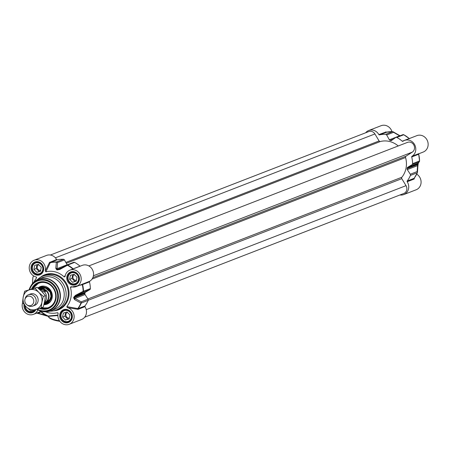 <?xml version="1.0" encoding="UTF-8"?>
<svg xmlns="http://www.w3.org/2000/svg" width="450" height="450" viewBox="0 0 450 450"><rect width="100%" height="100%" fill="white"/><g stroke="black" fill="none" stroke-linecap="round" stroke-linejoin="round"><path stroke-width="0.67" d="M392.214 139.967L390.684 140.563A1.215 1.108 -111.2 0 0 391.573 140.422L395.719 137.498A1.215 1.108 68.8 0 1 396.821 137.447A28.524 25.993 68.8 0 1 402.249 141.221A0.608 0.551 -111.2 0 0 402.913 141.278A8.803 8.021 68.8 0 1 404.483 140.439A8.803 8.021 68.8 0 1 414.877 145.125A8.803 8.021 68.8 0 1 411.952 156.308A0.608 0.551 -111.2 0 0 411.711 156.954A28.524 25.993 68.8 0 1 412.599 163.676A1.215 1.108 68.8 0 1 412.071 164.683L418.95 162.017A1.215 1.204 34.1 0 0 419.366 161.64L419.366 161.64A1.215 1.204 34.1 0 0 419.569 160.948M400.027 135.799L399.499 135.546M418.354 162.984L418.095 164.34A1.215 0.287 11.4 0 0 418.095 164.301L417.814 166.556A1.215 0.984 -177.7 0 0 417.853 166.326L418.095 164.34A1.215 0.287 11.4 0 1 418.005 164.424L407.098 168.649A23.062 21.015 -111.2 0 0 407.216 168.041L418.118 163.817A23.062 21.015 68.8 0 1 418.005 164.424L417.549 165.634L417.161 171.574L410.282 174.246L407.289 169.611L417.549 165.634A1.215 0.984 -177.7 0 1 417.859 166.32A1.215 0.984 -177.7 0 0 417.859 166.32L417.459 172.322A1.215 1.001 -175.1 0 0 417.161 171.574A1.215 1.108 68.8 0 1 417.279 172.766A28.524 25.993 68.8 0 1 414.084 178.346L407.205 181.018A0.608 0.551 -111.2 0 0 407.199 181.727A8.803 8.021 68.8 0 1 403.785 194.569A8.803 8.021 68.8 0 1 399.932 194.974M411.711 156.954L418.59 154.288A28.524 25.993 68.8 0 1 419.479 161.004A1.215 1.108 68.8 0 1 418.95 162.017L417.988 163.294L407.728 167.276L412.071 164.683M410.282 174.246A1.215 1.108 68.8 0 1 410.4 175.433A28.524 25.993 68.8 0 1 407.205 181.018M417.381 172.62A1.215 1.001 -175.1 0 0 417.465 172.322A1.215 1.215 0 0 1 417.369 172.688A1.215 0.366 22.8 0 0 417.381 172.62M407.098 168.649A1.215 1.108 -111.2 0 0 407.289 169.611M418.697 154.277L419.001 153.607A0.608 0.602 26.4 0 0 418.691 154.271L419.574 160.931A1.215 1.215 0 0 1 419.366 161.64L418.331 163.013A1.215 1.198 39.8 0 1 417.988 163.294L418.213 163.732L418.41 162.889M407.728 167.276A1.215 1.108 -111.2 0 0 407.216 168.041M418.59 154.288L418.59 154.288A0.608 0.551 -111.2 0 1 418.838 153.641L411.952 156.308M365.631 132.795A8.803 8.021 68.8 0 1 368.752 130.494A8.803 8.021 68.8 0 1 378.832 134.578A0.608 0.551 -111.2 0 0 379.451 134.882A28.524 25.993 68.8 0 1 385.684 134.347A1.215 1.108 68.8 0 1 386.662 134.977L393.542 132.311A1.215 0.906 -60.8 0 0 393.182 131.816L393.182 131.816A1.215 0.906 -60.8 0 0 392.85 131.732M386.55 132.165L386.134 131.963A0.608 0.472 -62.8 0 0 386.319 132.216A28.524 25.993 68.8 0 1 392.563 131.681A1.215 1.108 68.8 0 1 393.542 132.311L399.623 135.827L389.357 139.804L386.662 134.977M390.684 140.563A23.062 21.015 -111.2 0 0 390.111 140.4L393.424 139.118M379.451 134.882L386.634 132.249M392.749 131.704A1.215 0.467 92.5 0 0 392.642 131.664A1.215 1.215 0 0 1 393.182 131.816L399.296 135.354A1.215 0.883 -58.9 0 1 399.623 135.827L399.825 135.877M389.357 139.804A1.215 1.108 -111.2 0 0 390.111 140.4M399.296 135.354A1.215 0.883 -58.9 0 0 399.291 135.349A1.215 0.883 -58.9 0 0 398.987 135.259M403.768 134.764A1.215 1.198 22.1 0 0 403.2 134.646M409.275 138.578A0.608 0.602 -174.2 0 1 409.224 138.538L402.249 141.221M409.224 138.538L409.129 138.555A28.524 25.993 68.8 0 0 403.706 134.781A1.215 0.343 -61.9 0 1 403.824 134.775A1.215 0.343 -61.9 0 1 403.869 134.814A28.389 25.869 -111.2 0 1 409.213 138.527L403.824 134.775A1.215 1.215 0 0 0 402.817 134.713A1.215 1.108 68.8 0 1 403.706 134.781L396.821 137.447M403.785 194.569L416.143 189.782A8.803 8.021 -111.2 0 0 421.082 182.458A8.803 8.021 -111.2 0 0 416.717 174.122M407.199 181.727L414.079 179.061L414.428 177.941M414.293 178.768A0.608 0.518 7.9 0 1 414.146 178.312M386.134 131.963L378.832 134.578M391.989 131.648A8.803 8.021 -111.2 0 0 381.111 125.702L368.752 130.494M418.944 153.709L423.202 152.055A8.803 8.021 -111.2 0 0 427.5 140.951A8.803 8.021 -111.2 0 0 416.841 135.647L404.483 140.439M50.372 255.026L368.741 131.586A5.462 4.978 68.8 0 1 374.906 133.959L379.114 140.951A1.215 1.108 -111.2 0 0 380.374 141.514A21.848 19.907 68.8 0 1 398.228 145.969M88.841 265.922L407.503 142.374A5.462 4.978 68.8 0 1 413.916 145.198A5.462 4.978 68.8 0 1 412.284 152.134L406.007 156.206A1.215 1.108 -111.2 0 0 405.562 157.523A21.848 19.907 68.8 0 1 401.867 177.249A1.215 1.108 -111.2 0 0 401.805 178.672L406.012 185.664A5.462 4.978 68.8 0 1 403.796 193.477L84.673 317.205M33.716 305.612A6.069 5.529 -111.2 0 0 37.716 297.675A6.069 5.529 -111.2 0 0 29.413 294.502M23.214 297.073A10.316 9.399 -111.2 0 0 26.286 306.917A10.316 9.399 -111.2 0 0 35.629 309.516A10.316 9.399 -111.2 0 0 41.901 302.271A10.316 9.399 -111.2 0 0 38.829 292.427A10.316 9.399 -111.2 0 0 29.486 289.828A10.316 9.399 -111.2 0 0 23.214 297.073L24.632 291.24L35.044 288.141L38.829 292.427L43.324 296.438L41.901 302.271L41.192 307.834L30.78 310.928L26.286 306.917L22.5 302.631L23.214 297.073M41.192 307.834L43.279 307.024L44.702 301.191L45.411 295.627L41.625 291.341L37.136 287.331L24.632 291.24M45.411 295.627L43.324 296.438M37.136 287.331L35.044 288.141M80.083 266.214A0.608 0.551 68.8 0 1 80.01 266.158L73.131 268.83A28.524 25.993 -111.2 0 0 67.708 265.05A1.215 1.108 -111.2 0 0 66.819 264.988A1.215 1.215 0 0 0 66.668 265.061L66.668 265.061A1.215 0.692 60.8 0 0 66.606 265.101L58.663 269.528M56.599 259.515L49.489 262.479A0.608 0.501 -168.3 0 0 50.209 262.688A28.389 25.869 68.8 0 1 56.357 262.17L55.794 268.318L56.734 269.781A22.927 20.891 68.8 0 1 57.302 269.938L59.799 269.438L67.444 265.258A1.215 0.692 60.8 0 0 66.668 265.061L59.13 269.297A1.215 0.652 60.5 0 0 59.074 269.336L57.549 269.724A23.062 21.015 -111.2 0 0 56.97 269.561L57.549 262.581L64.429 259.914A1.215 1.108 -111.2 0 0 63.45 259.284A28.524 25.993 -111.2 0 0 57.218 259.819A0.608 0.551 68.8 0 1 56.599 259.515A8.803 8.021 -111.2 0 0 46.519 255.431L34.161 260.218A8.803 8.021 68.8 0 1 42.587 262.148A8.803 8.021 68.8 0 1 45.242 270.984L45.894 271.839L50.338 262.485L57.218 259.819M80.01 266.158A28.524 25.993 -111.2 0 0 74.587 262.384A1.215 1.108 -111.2 0 0 73.485 262.434M66.814 306.613L67.264 307.598A8.803 8.021 68.8 0 1 74.076 315.562A8.803 8.021 68.8 0 1 69.193 324.298L81.551 319.506A8.803 8.021 -111.2 0 0 84.966 306.664A0.608 0.551 68.8 0 1 84.971 305.955L78.092 308.621L66.814 306.613A21.246 19.356 -111.2 0 0 70.419 287.336L82.271 284.726A28.389 25.869 68.8 0 1 83.143 291.358A1.215 0.692 63.3 0 1 82.957 292.286L89.837 289.62A1.215 1.108 -111.2 0 0 90.366 288.613A28.524 25.993 -111.2 0 0 89.477 281.891A0.608 0.551 68.8 0 1 89.719 281.244A8.803 8.021 -111.2 0 0 92.644 270.056A8.803 8.021 -111.2 0 0 82.249 265.376L69.891 270.163A8.803 8.021 68.8 0 1 80.55 275.473A8.803 8.021 68.8 0 1 76.252 286.577A8.803 8.021 68.8 0 1 71.179 286.689L70.982 286.656M65.306 275.293L64.153 276.919L65.047 276.497A8.803 8.021 68.8 0 1 69.891 270.163M89.719 281.244L80.533 284.918M89.837 289.62L85.489 292.207L75.229 296.19L82.957 292.286A1.215 1.108 -111.2 0 0 83.486 291.279A28.524 25.993 -111.2 0 0 82.597 284.558L89.477 281.891M73.738 297.253L75.229 296.19A1.215 0.652 63.1 0 0 75.409 295.391L73.738 297.253A22.927 20.891 68.8 0 1 73.626 297.861L74.621 299.616L80.955 303.058A28.389 25.869 68.8 0 1 77.811 308.571A0.608 0.456 113.5 0 0 77.647 309.291L78.081 309.336A0.608 0.551 68.8 0 1 78.092 308.621A28.524 25.993 -111.2 0 0 81.287 303.036L88.166 300.369A1.215 1.108 -111.2 0 0 88.048 299.183L81.169 301.849A1.215 0.889 116.7 0 1 80.955 303.058A1.215 0.366 22.8 0 0 81.287 303.036A1.215 1.108 -111.2 0 0 81.169 301.849L73.963 297.81A23.062 21.015 -111.2 0 0 74.076 297.202L84.983 292.978A1.215 1.108 68.8 0 1 85.489 292.207M84.983 292.978A23.062 21.015 68.8 0 1 84.864 293.586L73.963 297.81A1.215 0.287 11.4 0 1 73.626 297.861M74.621 299.616A1.215 0.861 118.5 0 0 74.79 298.524L85.056 294.548A1.215 1.108 68.8 0 1 84.864 293.586M85.056 294.548L88.048 299.183M84.971 305.955A28.524 25.993 -111.2 0 0 88.166 300.369M67.264 307.598L77.647 309.291M69.193 324.298A8.803 8.021 68.8 0 1 60.767 322.374A8.803 8.021 68.8 0 1 58.112 313.537L58.033 312.952L57.459 312.683L58.101 313.588M36.647 313.121L38.391 313.532M76.584 273.471A6.069 5.529 -111.2 0 0 74.531 272.424A6.069 5.529 -111.2 0 0 71.252 272.565A6.069 5.529 -111.2 0 0 67.871 278.471A6.069 5.529 -111.2 0 0 72.36 284.029A6.069 5.529 -111.2 0 0 75.639 283.882A6.069 5.529 -111.2 0 0 78.969 279.624M69.525 311.192A6.069 5.529 -111.2 0 0 67.472 310.146A6.069 5.529 -111.2 0 0 64.192 310.292A6.069 5.529 -111.2 0 0 60.812 316.192A6.069 5.529 -111.2 0 0 65.301 321.75A6.069 5.529 -111.2 0 0 68.58 321.609A6.069 5.529 -111.2 0 0 71.91 317.346M25.048 305.629A6.069 5.529 -111.2 0 0 29.565 311.805A6.069 5.529 -111.2 0 0 32.85 311.664A6.069 5.529 -111.2 0 0 35.342 309.606M40.849 263.526A6.069 5.529 -111.2 0 0 38.801 262.479A6.069 5.529 -111.2 0 0 35.522 262.62A6.069 5.529 -111.2 0 0 32.141 268.526A6.069 5.529 -111.2 0 0 36.63 274.084A6.069 5.529 -111.2 0 0 39.909 273.938A6.069 5.529 -111.2 0 0 43.234 269.679M64.429 259.914L67.123 264.741L56.858 268.718A1.215 0.968 5 0 0 55.794 268.318M40.781 307.957A13.354 12.167 -111.2 0 0 48.437 307.839L40.77 307.963M32.715 288.613L38.784 282.938A13.354 12.167 -111.2 0 0 32.726 288.608M43.92 304.689A9.405 8.572 -111.2 0 0 47.514 303.941A9.405 8.572 -111.2 0 0 52.133 297.759A9.405 8.572 -111.2 0 0 49.297 288.748A9.405 8.572 -111.2 0 0 40.725 286.436A9.405 8.572 -111.2 0 0 37.929 287.983M44.28 303.21A8.134 7.408 -111.2 0 0 51.525 297.225A8.134 7.408 -111.2 0 0 47.818 288.411A8.134 7.408 -111.2 0 0 39.054 288.945M32.552 288.664A13.354 12.167 68.8 0 1 38.689 282.971A13.354 12.167 68.8 0 1 45.906 282.656A13.354 12.167 68.8 0 1 55.777 294.885A13.354 12.167 68.8 0 1 48.341 307.873A13.354 12.167 68.8 0 1 41.124 308.194A13.354 12.167 68.8 0 1 40.573 308.025M46.26 311.754A16.993 15.486 -111.2 0 0 50.856 310.804L54.681 309.324A16.993 15.486 -111.2 0 0 64.142 292.787A16.993 15.486 -111.2 0 0 51.581 277.228A16.993 15.486 -111.2 0 0 42.396 277.633L38.571 279.113A16.993 15.486 -111.2 0 0 34.532 281.509M49.832 311.158A18.208 16.594 -111.2 0 0 55.929 310.14A18.208 16.594 -111.2 0 0 66.066 292.427A18.208 16.594 -111.2 0 0 52.605 275.754A18.208 16.594 -111.2 0 0 42.761 276.188A18.208 16.594 -111.2 0 0 37.575 279.546M64.153 276.919A21.246 19.356 -111.2 0 0 45.894 271.839M73.204 268.881A0.608 0.551 68.8 0 1 73.131 268.83L72.467 269.168M39.386 308.385A13.961 12.718 -111.2 0 0 40.787 308.863A13.961 12.718 -111.2 0 0 55.688 300.077A13.961 12.718 -111.2 0 0 47.745 282.887A13.961 12.718 -111.2 0 0 31.584 288.951M36.141 276.936L36.546 277.909A21.246 19.356 -111.2 0 0 34.037 281.914M32.49 283.539L32.923 277.38A28.389 25.869 68.8 0 1 33.604 275.889M32.873 277.982A1.215 1.001 4.9 0 1 32.923 277.38A1.215 0.366 -157.2 0 1 32.934 277.312A1.215 0.366 -157.2 0 1 33.024 277.234M58.59 269.556L59.13 269.297A1.215 0.652 60.5 0 1 59.799 269.438M63.45 259.284L56.571 261.951A1.215 0.467 92.5 0 0 56.357 262.17A1.215 0.984 7.5 0 1 57.549 262.581A1.215 1.108 -111.2 0 0 56.571 261.951A28.524 25.993 -111.2 0 0 50.338 262.485A0.608 0.551 -111.2 0 1 49.719 262.181M90.366 288.613L83.143 291.358L75.409 295.391M82.356 284.13A0.608 0.366 -115.7 0 0 82.271 284.726L82.597 284.558A0.608 0.551 -111.2 0 1 82.839 283.911M36.546 277.909L36.557 277.245L36.09 276.924A8.803 8.021 68.8 0 1 29.278 268.959A8.803 8.021 68.8 0 1 34.161 260.218M40.163 310.826L40.337 311.4A8.803 8.021 68.8 0 1 38.593 312.368L33.463 314.353A8.803 8.021 68.8 0 1 24.727 312.114A8.803 8.021 68.8 0 1 22.613 302.771M37.822 309.887A8.803 8.021 68.8 0 1 33.463 314.353M57.898 315.096L48.144 316.007A28.356 25.836 68.8 0 1 41.079 311.451A0.608 0.602 5.2 0 0 40.337 311.4L40.905 311.805L41.062 311.113M45.619 311.794A21.246 19.356 -111.2 0 0 57.459 312.683M71.179 286.689L70.419 287.336M72.844 269.021A0.608 0.371 60.4 0 1 72.793 268.976A28.389 25.869 68.8 0 0 67.444 265.258A1.215 0.343 -61.9 0 1 67.708 265.05L74.587 262.384M64.935 276.801L65.047 276.497M49.489 262.479L45.242 270.984M59.473 320.805A10.316 2.391 -169.4 0 1 48.431 316.327L57.887 315.54M59.844 321.334L55.665 320.518L51.165 319.027L48.712 317.379L48.431 316.316A10.316 2.391 -169.4 0 1 48.431 316.322L48.426 316.294A0.608 0.591 -18.6 0 0 48.144 316.007L45.304 315L45.371 315.495L48.42 316.378M48.549 316.463L38.436 313.566L38.363 313.071A9.405 8.572 -111.2 0 0 40.905 311.805A28.896 26.325 -111.2 0 0 45.304 315L36.922 313.014M38.441 313.566L45.332 315.461M72.287 283.736A5.704 5.197 68.8 0 1 69.339 274.309A5.704 5.197 68.8 0 1 78.294 276.801A5.704 5.197 68.8 0 1 72.287 283.736M76.23 281.211L72.557 282.302L69.632 279.371L70.386 275.349L74.059 274.258L76.984 277.189L76.23 281.211M74.441 274.641A2.987 2.717 -111.2 0 0 76.41 280.254M72.675 274.669L71.966 278.466L74.886 281.396L76.269 280.986M69.632 279.371L71.966 278.466M72.557 282.302L74.886 281.396M65.227 321.457A5.704 5.197 68.8 0 1 62.28 312.03A5.704 5.197 68.8 0 1 71.235 314.522A5.704 5.197 68.8 0 1 65.227 321.457M69.171 318.932L65.498 320.023L62.572 317.093L63.326 313.076L66.999 311.979L69.924 314.91L69.171 318.932M67.382 312.368A2.987 2.717 -111.2 0 0 69.345 317.976M65.616 312.396L64.907 316.192L67.826 319.118L69.21 318.707M62.572 317.093L64.907 316.192M65.498 320.023L67.826 319.118M34.667 309.803A5.704 5.197 68.8 0 1 29.492 311.512A5.704 5.197 68.8 0 1 25.251 305.843M36.551 273.791A5.704 5.197 68.8 0 1 33.609 264.364A5.704 5.197 68.8 0 1 42.559 266.856A5.704 5.197 68.8 0 1 36.551 273.791M40.494 271.266L36.821 272.357L33.896 269.426L34.65 265.404L38.323 264.313L41.248 267.244L40.494 271.266M38.711 264.696A2.987 2.717 -111.2 0 0 40.674 270.309M36.939 264.724L36.231 268.526L39.15 271.451L40.539 271.041M33.896 269.426L36.231 268.526M36.821 272.357L39.15 271.451M39.594 289.423L43.189 289.305L45.877 291.279L44.432 291.842L41.704 291.42M39.769 289.581L45.877 291.279M44.409 302.631L44.663 302.529A7.042 6.413 -111.2 0 0 48.583 295.684A7.042 6.413 -111.2 0 0 43.38 289.232A7.042 6.413 -111.2 0 0 39.572 289.401L39.572 289.401M44.353 302.878A7.284 6.638 -111.2 0 0 44.91 302.692A7.284 6.638 -111.2 0 0 48.966 295.611A7.284 6.638 -111.2 0 0 43.583 288.939A7.284 6.638 -111.2 0 0 39.645 289.114A7.284 6.638 -111.2 0 0 39.375 289.226M27.017 304.914L27.726 305.409A6.069 5.529 -111.2 0 0 29.486 306.242A6.069 5.529 -111.2 0 0 32.771 306.101A6.069 5.529 -111.2 0 0 36.146 300.195A6.069 5.529 -111.2 0 0 31.663 294.637A6.069 5.529 -111.2 0 0 28.378 294.784A6.069 5.529 -111.2 0 0 25.121 298.693L24.93 299.537A4.854 4.427 -111.2 0 0 27.017 304.914A4.854 4.427 -111.2 0 0 28.423 305.578A4.854 4.427 -111.2 0 0 33.694 302.164A4.854 4.427 -111.2 0 0 30.161 296.297A4.854 4.427 -111.2 0 0 24.93 299.537M418.697 154.288A28.389 25.869 -111.2 0 1 419.569 160.92L412.599 163.676M410.4 175.433L417.279 172.766A1.215 0.366 22.8 0 0 417.369 172.688L414.135 178.357M418.095 164.301A22.927 20.891 -111.2 0 0 418.196 163.761M415.012 177.036A28.389 25.869 -111.2 0 0 417.33 172.738M385.712 131.906A0.608 0.551 -111.2 0 0 386.336 132.216L392.642 131.664A1.215 0.467 92.5 0 0 392.563 131.681L385.684 134.347M402.598 134.831A1.215 1.108 68.8 0 1 402.817 134.713L395.933 137.385M414.079 179.061A0.608 0.551 68.8 0 1 414.084 178.346M374.906 133.959L55.406 257.833M379.114 140.951L65.824 262.418M380.374 141.514L66.308 263.284M412.284 152.134L93.409 275.766M406.007 156.206L92.846 277.627M405.562 157.523L92.036 279.084M401.867 177.249L87.913 298.974M401.805 178.672L88.206 300.262M406.012 185.664L86.237 309.645M60.176 268.706L57.549 269.724A1.215 0.411 -73.6 0 0 57.302 269.938M73.699 262.316L66.819 264.988A1.215 1.108 -111.2 0 0 66.701 265.039M78.081 309.336L84.966 306.664M48.932 317.284A9.709 2.25 10.6 0 0 59.833 321.311M38.694 262.356A6.249 5.698 68.8 0 1 43.312 268.082A6.249 5.698 68.8 0 1 39.831 274.162A6.249 5.698 68.8 0 1 36.456 274.314A6.249 5.698 68.8 0 1 31.832 268.588A6.249 5.698 68.8 0 1 35.314 262.507A6.249 5.698 68.8 0 1 38.694 262.356M35.46 309.566A6.249 5.698 68.8 0 1 32.771 311.884A6.249 5.698 68.8 0 1 29.396 312.036A6.249 5.698 68.8 0 1 24.75 305.303M67.365 310.027A6.249 5.698 68.8 0 1 71.989 315.748A6.249 5.698 68.8 0 1 68.507 321.829A6.249 5.698 68.8 0 1 65.126 321.981A6.249 5.698 68.8 0 1 60.508 316.254A6.249 5.698 68.8 0 1 63.99 310.174A6.249 5.698 68.8 0 1 67.365 310.027M74.424 272.301A6.249 5.698 68.8 0 1 79.048 278.027A6.249 5.698 68.8 0 1 75.566 284.108A6.249 5.698 68.8 0 1 72.186 284.259A6.249 5.698 68.8 0 1 67.567 278.533A6.249 5.698 68.8 0 1 71.049 272.452A6.249 5.698 68.8 0 1 74.424 272.301M46.688 302.006A7.29 6.643 -111.2 0 0 50.929 296.949A7.29 6.643 -111.2 0 0 48.454 289.704A7.29 6.643 -111.2 0 0 41.422 288.422M44.809 302.732A7.65 6.969 -111.2 0 0 50.653 292.657A7.65 6.969 -111.2 0 0 39.544 289.153M41.074 307.868A13.112 11.947 -111.2 0 0 55.485 298.693A13.112 11.947 -111.2 0 0 47.694 283.483A13.112 11.947 -111.2 0 0 32.951 288.546M44.078 304.054A9.321 8.494 -111.2 0 0 48.071 303.654M41.333 286.273A9.321 8.494 -111.2 0 0 38.374 288.36M45.034 286.324A8.73 7.954 -111.2 0 0 38.829 288.748M44.218 303.474A8.73 7.954 -111.2 0 0 50.771 301.123M37.164 309.06A15.621 14.231 -111.2 0 0 40.489 310.449A15.621 14.231 -111.2 0 0 57.431 299.452A15.621 14.231 -111.2 0 0 46.08 280.581A15.621 14.231 -111.2 0 0 29.666 289.53M29.188 289.676L31.033 285.654A16.914 15.407 -111.2 0 1 47.498 278.882A16.914 15.407 -111.2 0 1 59.788 299.317A16.914 15.407 -111.2 0 1 41.445 311.226A16.914 15.407 -111.2 0 1 40.883 311.057L36.63 309.218A16.206 14.766 -111.2 0 0 40.016 310.781A16.206 14.766 -111.2 0 0 40.556 310.939A16.206 14.766 -111.2 0 0 58.134 299.531A16.206 14.766 -111.2 0 0 46.356 279.951A16.206 14.766 -111.2 0 0 30.578 286.436A16.206 14.766 -111.2 0 0 29.188 289.671M40.883 311.057L50.856 310.804A16.993 15.486 -111.2 0 0 60.317 294.272A16.993 15.486 -111.2 0 0 47.751 278.713A16.993 15.486 -111.2 0 0 38.571 279.113L31.033 285.654M56.734 269.781A1.215 0.416 104.7 0 1 56.97 269.561L62.353 267.474M36.113 274.984A6.857 6.249 -111.2 0 0 43.335 266.642A6.857 6.249 -111.2 0 0 32.574 263.649A6.857 6.249 -111.2 0 0 36.113 274.984M24.052 304.509A6.857 6.249 -111.2 0 0 29.053 312.705A6.857 6.249 -111.2 0 0 36.017 309.403M64.789 322.65A6.857 6.249 -111.2 0 0 72.006 314.314A6.857 6.249 -111.2 0 0 61.251 311.316A6.857 6.249 -111.2 0 0 64.789 322.65M71.848 284.929A6.857 6.249 -111.2 0 0 79.065 276.587A6.857 6.249 -111.2 0 0 68.31 273.594A6.857 6.249 -111.2 0 0 71.848 284.929M42.761 276.188L44.859 275.372A18.208 16.594 68.8 0 1 54.703 274.939A18.208 16.594 68.8 0 1 68.164 291.611A18.208 16.594 68.8 0 1 58.027 309.324L55.929 310.14M53.544 310.849A18.816 17.145 -111.2 0 0 69.03 294.238A18.816 17.145 -111.2 0 0 55.046 274.269A18.816 17.145 -111.2 0 0 40.523 277.273M44.511 302.152A7.042 6.413 -111.2 0 0 44.432 291.842M399.341 135.382L400.084 135.776M409.224 138.527L409.708 138.662M80.522 284.923L76.252 286.577M72.371 272.132L71.252 272.565M76.759 283.449L75.639 283.882M65.312 309.853L64.192 310.292M69.699 321.171L68.58 321.609M33.969 311.226L32.85 311.664M36.641 262.187L35.522 262.62M41.029 273.504L39.909 273.938M45.889 302.209L46.941 301.911L49.995 299.301L50.957 296.364L50.197 292.14L45.731 288.208L41.676 288.326L40.691 288.81M33.587 275.878L32.934 277.312A1.215 1.215 0 0 0 32.839 277.678L32.451 283.68M36.619 313.127L38.419 313.554M35.314 262.507C40.376 258.986 47.464 270.714 39.831 274.162M35.432 309.577L32.771 311.884M63.99 310.174C69.053 306.658 76.14 318.381 68.507 321.829M71.049 272.452C76.112 268.931 83.199 280.659 75.566 284.108M41.962 288.214L39.645 289.114M47.227 301.798L44.91 302.692M30.392 294.002L28.378 294.784M34.779 305.319L32.771 306.101"/></g></svg>
